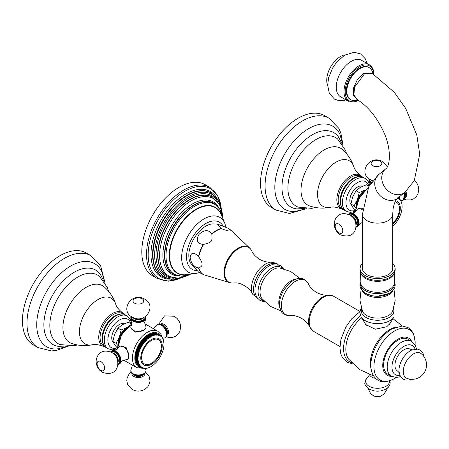 <?xml version="1.0" encoding="UTF-8"?>
<svg xmlns="http://www.w3.org/2000/svg" width="449" height="449" viewBox="0 0 449 449"><rect width="100%" height="100%" fill="white"/><g stroke="black" fill="none" stroke-linecap="round" stroke-linejoin="round"><path stroke-width="0.67" d="M138.247 359.009L135.43 357.382L138.247 359.009L137.809 359.436A18.521 10.692 120 0 0 137.815 359.7L138.275 359.924L137.854 360.362A18.521 10.692 120 0 0 137.877 360.614L138.348 360.805L137.95 361.249A18.521 10.692 120 0 0 137.983 361.496L138.477 361.647L138.096 362.096A18.521 10.692 120 0 0 138.146 362.332L138.651 362.455L138.292 362.904A18.521 10.692 120 0 0 138.359 363.129L138.876 363.213L138.539 363.668A18.521 10.692 120 0 0 138.618 363.875L139.151 363.931L138.836 364.386A18.521 10.692 120 0 0 138.932 364.577L139.465 364.599L139.179 365.048A18.521 10.692 120 0 0 139.285 365.228L139.83 365.217L139.572 365.66A18.521 10.692 120 0 0 139.69 365.823L140.24 365.778L140.004 366.216A18.521 10.692 120 0 0 140.139 366.362L140.694 366.283L140.481 366.715A18.521 10.692 120 0 0 140.627 366.844L141.188 366.732L141.003 367.153A18.521 10.692 120 0 0 141.154 367.265L141.716 367.125L141.558 367.529A18.521 10.692 120 0 0 141.643 367.574A18.521 10.692 120 0 0 141.727 367.624L142.288 367.45L142.153 367.843A18.521 10.692 120 0 0 142.327 367.916L142.889 367.72L142.782 368.09A18.521 10.692 120 0 0 142.967 368.146L143.523 367.922L143.444 368.275A18.521 10.692 120 0 0 143.635 368.315L144.191 368.057L144.135 368.388A18.521 10.692 120 0 0 144.337 368.41L144.881 368.129L144.853 368.444A18.521 10.692 120 0 0 145.061 368.444L145.599 368.141L145.594 368.427A18.521 10.692 120 0 0 145.807 368.41L146.357 368.343A18.521 10.692 120 0 0 146.576 368.309L147.137 368.197A18.521 10.692 120 0 0 147.362 368.141L147.929 367.978A18.521 10.692 120 0 0 148.159 367.905L148.737 367.703A18.521 10.692 120 0 0 148.967 367.608L149.551 367.355A18.521 10.692 120 0 0 149.786 367.248L150.37 366.951A18.521 10.692 120 0 0 150.606 366.827L151.195 366.485A18.521 10.692 120 0 0 151.431 366.339L152.015 365.957A18.521 10.692 120 0 0 152.25 365.8L152.834 365.379A18.521 10.692 120 0 0 153.064 365.2L153.642 364.74A18.521 10.692 120 0 0 153.872 364.549L154.439 364.049A18.521 10.692 120 0 0 154.664 363.847L155.225 363.314A18.521 10.692 120 0 0 155.444 363.095L155.994 362.528A18.521 10.692 120 0 0 156.207 362.298L156.74 361.698A18.521 10.692 120 0 0 156.948 361.456L157.464 360.833A18.521 10.692 120 0 0 157.666 360.575L158.166 359.924A18.521 10.692 120 0 0 158.357 359.66L158.834 358.987A18.521 10.692 120 0 0 159.019 358.717L159.474 358.021A18.521 10.692 120 0 0 159.648 357.741L160.08 357.028A18.521 10.692 120 0 0 160.242 356.742L160.647 356.012A18.521 10.692 120 0 0 160.798 355.72L161.174 354.979A18.521 10.692 120 0 0 161.32 354.682L161.662 353.935A18.521 10.692 120 0 0 161.797 353.632L162.111 352.88A18.521 10.692 120 0 0 162.229 352.577L162.516 351.82A18.521 10.692 120 0 0 162.622 351.516L162.869 350.753A18.521 10.692 120 0 0 162.965 350.456L163.183 349.698A18.521 10.692 120 0 0 163.262 349.395L163.442 348.643A18.521 10.692 120 0 0 163.509 348.345L163.655 347.605A18.521 10.692 120 0 0 163.705 347.313L163.818 346.577A18.521 10.692 120 0 0 163.851 346.291L163.924 345.573A18.521 10.692 120 0 0 163.947 345.292L163.986 344.596A18.521 10.692 120 0 0 163.992 344.321L163.992 343.642A18.521 10.692 -60 0 0 163.986 343.373L163.829 343.283M159.648 335.235L157.268 333.86A18.521 10.692 -60 0 0 157.094 333.781L159.474 335.156A18.521 10.692 -60 0 1 159.648 335.235L159.81 335.79L160.08 335.454L157.672 334.095A18.521 10.692 -60 0 1 157.779 334.123A18.521 10.692 -60 0 1 157.863 334.174M156.454 333.551A18.521 10.692 -60 0 1 156.639 333.613L159.019 334.988A18.521 10.692 -60 0 0 158.834 334.926L156.342 333.641M155.781 333.388A18.521 10.692 -60 0 1 155.977 333.427L158.357 334.802A18.521 10.692 -60 0 0 158.166 334.763L155.635 333.512M155.085 333.287A18.521 10.692 -60 0 1 155.287 333.31L157.666 334.685A18.521 10.692 -60 0 0 157.464 334.662L154.905 333.455M154.361 333.259A18.521 10.692 -60 0 1 154.568 333.259L156.948 334.634A18.521 10.692 -60 0 0 156.74 334.634L154.153 333.461M153.614 333.293A18.521 10.692 -60 0 1 153.827 333.276L156.207 334.651A18.521 10.692 -60 0 0 155.994 334.668L153.614 333.293L153.384 333.54M152.845 333.394A18.521 10.692 -60 0 1 153.064 333.36L155.444 334.735A18.521 10.692 -60 0 0 155.225 334.769L152.845 333.394L152.593 333.686M152.059 333.562A18.521 10.692 -60 0 1 152.284 333.506L154.664 334.881A18.521 10.692 -60 0 0 154.439 334.937L152.059 333.562L151.796 333.899M151.262 333.792A18.521 10.692 -60 0 1 151.493 333.719L153.872 335.094A18.521 10.692 -60 0 0 153.642 335.167L151.262 333.792L150.982 334.174M150.454 334.09A18.521 10.692 -60 0 1 150.684 334L153.064 335.375A18.521 10.692 -60 0 0 152.834 335.465L150.454 334.09L150.168 334.516M149.635 334.454A18.521 10.692 -60 0 1 149.871 334.342L152.25 335.717A18.521 10.692 -60 0 0 152.015 335.83L149.635 334.454L149.343 334.92M148.815 334.875A18.521 10.692 -60 0 1 149.046 334.752L151.431 336.121A18.521 10.692 -60 0 0 151.195 336.25L148.815 334.875L148.518 335.386M147.99 335.358A18.521 10.692 -60 0 1 148.226 335.218L150.606 336.593A18.521 10.692 -60 0 0 150.37 336.733L147.99 335.358L147.715 335.88L147.407 335.74A18.521 10.692 -60 0 0 147.171 335.903L146.587 336.323A18.521 10.692 -60 0 0 146.357 336.497L145.779 336.963A18.521 10.692 -60 0 0 145.549 337.154L144.976 337.648A18.521 10.692 -60 0 0 144.752 337.856L144.196 338.389A18.521 10.692 -60 0 0 143.972 338.608L143.427 339.175A18.521 10.692 -60 0 0 143.214 339.405L142.681 340A18.521 10.692 -60 0 0 142.473 340.247L141.957 340.87A18.521 10.692 -60 0 0 141.755 341.122L141.255 341.773A18.521 10.692 -60 0 0 141.065 342.037L140.588 342.71A18.521 10.692 -60 0 0 140.402 342.985L139.948 343.681A18.521 10.692 -60 0 0 139.774 343.962L139.342 344.675A18.521 10.692 -60 0 0 139.179 344.961L138.775 345.691A18.521 10.692 -60 0 0 138.618 345.983L138.247 346.723A18.521 10.692 -60 0 0 138.101 347.015L137.753 347.767A18.521 10.692 -60 0 0 137.624 348.065L137.31 348.822A18.521 10.692 -60 0 0 137.192 349.126L136.906 349.883A18.521 10.692 -60 0 0 136.799 350.186L136.547 350.944A18.521 10.692 -60 0 0 136.457 351.247L136.238 352.005A18.521 10.692 -60 0 0 136.159 352.302L135.98 353.054A18.521 10.692 -60 0 0 135.912 353.352L135.766 354.098A18.521 10.692 -60 0 0 135.716 354.39L135.604 355.12A18.521 10.692 -60 0 0 135.57 355.412L135.497 356.124A18.521 10.692 -60 0 0 135.475 356.405L135.75 356.607L135.435 357.107A18.521 10.692 -60 0 0 135.43 357.382M135.721 357.55L135.43 358.061A18.521 10.692 -60 0 0 135.435 358.33L137.815 359.7M135.733 358.498L135.475 358.987A18.521 10.692 -60 0 0 135.497 359.239L137.877 360.614M135.789 359.413L135.57 359.874A18.521 10.692 -60 0 0 135.604 360.12L137.983 361.496M135.907 360.289L135.716 360.721A18.521 10.692 -60 0 0 135.766 360.957L138.146 362.332M136.069 361.131L135.912 361.529A18.521 10.692 -60 0 0 135.98 361.754L138.359 363.129M136.288 361.933L136.159 362.292A18.521 10.692 -60 0 0 136.238 362.5L138.618 363.875M136.558 362.685L136.457 363.011A18.521 10.692 -60 0 0 136.547 363.202L138.932 364.577M136.872 363.393L136.799 363.673A18.521 10.692 -60 0 0 136.906 363.853L139.285 365.228M137.242 364.049L137.192 364.285A18.521 10.692 -60 0 0 137.31 364.448L139.69 365.823M137.658 364.65L137.624 364.841A18.521 10.692 -60 0 0 137.753 364.986L140.139 366.362M138.118 365.2L138.101 365.34A18.521 10.692 -60 0 0 138.247 365.469L140.627 366.844M138.629 365.688L138.618 365.778A18.521 10.692 -60 0 0 138.775 365.89L141.154 367.265M120.22 346.067L126.382 347.846L128.88 356.006A7.577 4.372 -120 0 0 123.52 346.729A7.577 4.372 60 0 0 119.731 346.353L120.22 346.067M130.827 327.136A7.577 4.372 180 0 0 133.044 330.228A7.577 4.372 0 0 0 143.759 330.228A7.577 4.372 0 0 0 145.976 327.136L145.976 327.703L143.759 330.228L135.446 332.148L130.827 327.703L130.827 327.136A7.577 4.372 180 0 1 131.293 325.62L132.113 322.601L131.293 319.581A7.577 4.372 180 0 1 130.827 318.066L130.827 317.449A7.577 4.372 0 0 0 133.044 320.541A7.577 4.372 0 0 0 141.3 321.49A7.577 4.372 0 0 0 145.976 317.449L145.762 316.36M127.797 359.189L128.88 356.006A7.577 4.372 -120 0 1 127.308 359.475L127.797 359.189M118.963 340.359A11.786 6.802 -60 0 1 125.249 329.471M131.417 324.026L128.279 322.219L122.33 324.734L117.975 328.168L121.14 329.998L127.089 327.484A12.628 7.291 120 0 0 127.089 327.484A12.628 7.291 120 0 0 119.361 337.104A12.628 7.291 120 0 0 118.166 342.957M121.14 329.998L119.361 337.104L115.982 343.283L117.672 345.225M117.975 328.168L114.596 334.353L112.817 341.453L115.982 343.283M112.817 341.453L114.596 344.664L117.346 348.087M113.12 342.16A10.944 6.32 -60 0 1 111.734 337.861A10.944 6.32 -60 0 1 116.19 327.198A10.944 6.32 -60 0 1 124.424 323.667M115.78 304.299A26.306 15.187 -60 0 0 95.205 301.436A26.306 15.187 -60 0 0 79.445 331.76A26.306 15.187 120 0 0 92.427 344.742C85.439 346.168 78.536 345.752 71.733 343.485A32.828 18.953 -60 0 1 62.927 327.551A32.828 18.953 -60 0 1 78.513 293.236A32.828 18.953 -60 0 1 104.342 287.001C109.708 291.766 113.518 297.53 115.78 304.299C116.392 306.762 118.682 309.63 122.644 312.914A19.358 11.174 -60 0 0 107.558 317.37A19.358 11.174 -60 0 0 98.741 337.227A19.358 11.174 120 0 0 103.321 346.381L105.363 346.987M108.484 291.238L107.294 287.45L99.51 276.427A39.563 22.843 -60 0 0 68.439 284.307A39.563 22.843 -60 0 0 49.833 325.491A39.563 22.843 120 0 0 60.155 344.591L74.068 345.741L77.469 344.955M66.581 346.033L58.555 346.342A42.93 24.785 120 0 1 43.879 324.801A42.93 24.785 -60 0 1 66.098 278.206A42.93 24.785 -60 0 1 100.228 274.165L103.972 281.265M104.853 282.584L101.771 271.611A47.981 27.703 -60 0 0 63.741 270.854A47.981 27.703 -60 0 0 36.734 324.801A47.981 27.703 120 0 0 57.113 348.952L68.164 346.14M37.963 347.571A53.033 30.616 120 0 1 26.979 323.291A53.033 30.616 -60 0 1 50.125 269.922A53.033 30.616 -60 0 1 90.995 255.717L86.466 253.101A53.033 30.616 -60 0 0 45.602 267.307A53.033 30.616 -60 0 0 22.45 320.676A53.033 30.616 120 0 0 33.434 344.955L37.963 347.571L51.422 350.927L56.596 350.394L68.276 346.14M117.868 364.655A7.577 4.372 -120 0 0 118.918 364.319A7.577 4.372 -120 0 0 120.079 358.246A7.577 4.372 -120 0 0 115.129 351.573A7.577 4.372 -120 0 0 111.341 351.197L111.874 350.888A7.577 4.372 60 0 1 113.423 350.534C115.69 350.439 117.436 349.434 118.654 347.515A7.577 4.372 60 0 1 119.731 346.353M113.423 350.534A7.577 4.372 60 0 1 115.662 351.264A7.577 4.372 -120 0 1 120.528 362.848A7.577 4.372 -120 0 1 119.451 364.01L117.863 364.678M120.528 362.848C121.746 360.929 123.492 359.924 125.759 359.823A7.577 4.372 -120 0 0 127.308 359.475M157.885 324.324C158.553 323.684 159.889 323.802 161.887 324.678C167.157 329.297 168.353 333.551 165.462 337.446A7.577 4.372 60 0 0 166.624 331.373A7.577 4.372 60 0 0 161.674 324.7A7.577 4.372 60 0 0 157.885 324.324L157.352 324.633A7.577 4.372 -120 0 1 161.14 325.009A7.577 4.372 60 0 1 166.091 331.682A7.577 4.372 60 0 1 164.929 337.755A7.577 4.372 60 0 1 163.38 338.108L162.622 338.136M157.352 324.633A7.577 4.372 -120 0 0 156.274 325.794L154.069 328.017L153.058 328.483M145.156 368.393L145.51 369.061A7.577 4.372 180 0 1 145.976 370.577A7.577 4.372 180 0 1 141.3 374.618A7.577 4.372 180 0 1 133.044 373.669A7.577 4.372 0 0 1 130.827 370.577A7.577 4.372 0 0 1 131.293 369.061L132.113 366.042L132.017 364.936M145.976 327.136A7.577 4.372 0 0 0 145.51 325.62L144.69 322.606L145.51 319.581A7.577 4.372 0 0 0 145.976 318.066L145.976 317.449M131.293 319.581A7.577 4.372 180 0 0 133.044 321.158A7.577 4.372 0 0 0 145.51 319.581M144.135 368.388L143.843 368.219M143.444 368.275L143.124 368.09M142.782 368.09L142.428 367.883M142.153 367.843L141.761 367.613M141.003 367.153L138.618 365.778M140.481 366.715L138.101 365.34M140.004 366.216L137.624 364.841M139.572 365.66L137.192 364.285M139.179 365.048L136.799 363.673M138.836 364.386L136.457 363.011M138.539 363.668L136.159 362.292M138.292 362.904L135.912 361.529M138.096 362.096L135.716 360.721M137.95 361.249L135.57 359.874M137.854 360.362L135.475 358.987M137.809 359.436L135.43 358.061M137.809 358.757A18.521 10.692 -60 0 1 137.815 358.482L135.435 357.107M135.75 356.607L138.275 358.066L137.815 358.482M138.275 358.066L135.475 356.405M137.854 357.78A18.521 10.692 -60 0 1 137.877 357.499L135.497 356.124M135.823 355.642L138.348 357.101L137.877 357.499M138.348 357.101L135.57 355.412M137.95 356.781A18.521 10.692 -60 0 1 137.983 356.495L135.604 355.12M135.952 354.654L138.477 356.113L137.983 356.495M138.477 356.113L135.716 354.39M138.096 355.765A18.521 10.692 -60 0 1 138.146 355.473L135.766 354.098M136.126 353.644L138.651 355.103L138.146 355.473M138.651 355.103L135.912 353.352M138.292 354.727A18.521 10.692 -60 0 1 138.359 354.429L135.98 353.054M136.35 352.622L138.876 354.081L138.359 354.429M138.876 354.081L136.159 352.302M138.539 353.677A18.521 10.692 -60 0 1 138.618 353.38L136.238 352.005M136.619 351.595L139.151 353.054L138.618 353.38M139.151 353.054L136.457 351.247M138.836 352.622A18.521 10.692 -60 0 1 138.932 352.319L136.547 350.944M136.939 350.557L139.465 352.016L138.932 352.319M139.465 352.016L136.799 350.186M139.179 351.561A18.521 10.692 -60 0 1 139.285 351.258L136.906 349.883M137.304 349.518L139.83 350.978L139.285 351.258M139.83 350.978L137.192 349.126M139.572 350.501A18.521 10.692 -60 0 1 139.69 350.198L137.31 348.822M137.714 348.486L140.24 349.945L139.69 350.198M140.24 349.945L137.624 348.065M140.004 349.44A18.521 10.692 -60 0 1 140.139 349.142L137.753 347.767M138.169 347.453L140.694 348.912L140.139 349.142M140.694 348.912L140.481 348.39L138.101 347.015M140.481 348.39A18.521 10.692 -60 0 1 140.627 348.098L138.247 346.723M138.657 346.437L141.188 347.896L140.627 348.098M141.188 347.896L141.003 347.358L138.618 345.983M141.003 347.358A18.521 10.692 -60 0 1 141.154 347.066L138.775 345.691M139.19 345.433L141.716 346.892L141.154 347.066M141.716 346.892L141.558 346.336L139.179 344.961M141.558 346.336A18.521 10.692 -60 0 1 141.727 346.05L139.342 344.675M139.757 344.45L142.288 345.91L141.727 346.05M142.288 345.91L142.153 345.337L139.774 343.962M142.153 345.337A18.521 10.692 -60 0 1 142.327 345.056L139.948 343.681M140.363 343.485L142.889 344.944L142.327 345.056M142.889 344.944L142.782 344.361L140.402 342.985M142.782 344.361A18.521 10.692 -60 0 1 142.967 344.086L140.588 342.71M140.997 342.553L143.523 344.013L142.967 344.086M143.523 344.013L143.444 343.412L141.065 342.037M143.444 343.412A18.521 10.692 -60 0 1 143.635 343.148L141.255 341.773M141.665 341.644L144.191 343.103L143.635 343.148M144.191 343.103L144.135 342.497L141.755 341.122M144.135 342.497A18.521 10.692 -60 0 1 144.337 342.245L141.957 340.87M142.355 340.774L144.881 342.233L144.337 342.245M144.881 342.233L144.853 341.622L142.473 340.247M144.853 341.622A18.521 10.692 -60 0 1 145.061 341.375L142.681 340M143.068 339.938L145.599 341.397L145.061 341.375M145.599 341.397L145.594 340.78L143.214 339.405M145.594 340.78A18.521 10.692 -60 0 1 145.807 340.55L143.427 339.175M143.809 339.141L145.807 340.55M146.335 340.6L146.357 339.983L143.972 338.608M146.357 339.983A18.521 10.692 -60 0 1 146.576 339.764L144.196 338.389M144.567 338.394L146.576 339.764M147.092 339.854L147.137 339.231L144.752 337.856M147.137 339.231A18.521 10.692 -60 0 1 147.362 339.023L144.976 337.648M145.336 337.687L147.362 339.023M147.867 339.147L147.929 338.524L145.549 337.154M147.929 338.524A18.521 10.692 -60 0 1 148.159 338.333L145.779 336.963M146.121 337.031L148.159 338.333M148.647 338.49L148.737 337.873L146.357 336.497M148.737 337.873A18.521 10.692 -60 0 1 148.967 337.699L146.587 336.323M146.918 336.43L148.967 337.699M149.444 337.889L149.551 337.278L147.171 335.903M149.551 337.278A18.521 10.692 -60 0 1 149.786 337.115L147.407 335.74M147.715 335.88L149.786 337.115M150.37 336.733L150.241 337.339M151.195 336.25L151.049 336.845L150.606 336.593M152.015 335.83L151.852 336.408L151.431 336.121M152.834 335.465L152.649 336.037L152.25 335.717M153.642 335.167L153.446 335.723L153.064 335.375M154.439 334.937L154.232 335.47L153.872 335.094M155.225 334.769L155 335.285L154.664 334.881M155.994 334.668L155.758 335.162L155.444 334.735M156.74 334.634L156.493 335.106L156.207 334.651M157.464 334.662L157.212 335.111L156.948 334.634M158.166 334.763L157.902 335.184L157.666 334.685M158.834 334.926L158.57 335.324L158.357 334.802M159.474 335.156L159.204 335.526L159.019 334.988M160.08 335.454A18.521 10.692 -60 0 1 160.158 335.498A18.521 10.692 -60 0 1 160.242 335.549L160.377 336.121L160.647 335.813L160.254 335.583M160.647 335.813A18.521 10.692 -60 0 1 160.798 335.925L160.91 336.509L161.174 336.234L160.821 336.026M161.174 336.234A18.521 10.692 -60 0 1 161.32 336.363L161.399 336.958L161.662 336.711L161.343 336.526M161.662 336.711A18.521 10.692 -60 0 1 161.797 336.862L161.82 337.081M162.111 337.25A18.521 10.692 -60 0 1 162.229 337.418L162.246 337.693M162.516 337.85A18.521 10.692 -60 0 1 162.622 338.03L162.628 338.355M162.869 338.495A18.521 10.692 -60 0 1 162.965 338.692L162.959 339.068M163.183 339.197A18.521 10.692 -60 0 1 163.262 339.405L163.234 339.831M163.442 339.949A18.521 10.692 -60 0 1 163.509 340.168L163.464 340.634M163.655 340.746A18.521 10.692 -60 0 1 163.705 340.976L163.638 341.481M163.818 341.582A18.521 10.692 -60 0 1 163.851 341.829L163.762 342.363M163.924 342.458A18.521 10.692 -60 0 1 163.947 342.716L163.986 343.373M151.498 363.292A13.975 8.065 -60 0 1 141.615 357.584A13.975 8.065 -60 0 1 151.498 340.471A13.975 8.065 -60 0 1 161.376 346.179A13.975 8.065 -60 0 1 151.498 363.292M392.718 226.425A18.521 10.692 120 0 0 392.757 226.386L393.318 225.853A18.521 10.692 120 0 0 393.537 225.634L394.087 225.067A18.521 10.692 120 0 0 394.301 224.837L394.834 224.236A18.521 10.692 120 0 0 395.041 223.995L395.558 223.372A18.521 10.692 120 0 0 395.76 223.114L396.254 222.463A18.521 10.692 120 0 0 396.45 222.199L396.927 221.525A18.521 10.692 120 0 0 397.112 221.256L397.567 220.56A18.521 10.692 120 0 0 397.741 220.279L398.168 219.567A18.521 10.692 120 0 0 398.336 219.28L398.74 218.551A18.521 10.692 120 0 0 398.892 218.259L399.268 217.518A18.521 10.692 120 0 0 399.414 217.221L399.756 216.474A18.521 10.692 120 0 0 399.891 216.171L400.205 215.419A18.521 10.692 120 0 0 400.323 215.116L400.609 214.358A18.521 10.692 120 0 0 400.716 214.055L400.963 213.292A18.521 10.692 120 0 0 401.058 212.994L401.271 212.237A18.521 10.692 120 0 0 401.355 211.934L401.535 211.182A18.521 10.692 120 0 0 401.602 210.884L401.748 210.143A18.521 10.692 120 0 0 401.799 209.851L401.906 209.122A18.521 10.692 120 0 0 401.945 208.83L402.018 208.112A18.521 10.692 120 0 0 402.04 207.831L402.079 207.135A18.521 10.692 120 0 0 402.085 206.86L402.085 206.181A18.521 10.692 -60 0 0 402.079 205.911L401.922 205.822M355.962 227.194A7.577 4.372 -120 0 0 357.006 226.857A7.577 4.372 -120 0 0 358.167 220.785A7.577 4.372 -120 0 0 353.217 214.111A7.577 4.372 -120 0 0 349.434 213.735L349.967 213.427A7.577 4.372 60 0 1 351.516 213.073C353.784 212.978 355.524 211.973 356.747 210.053A7.577 4.372 60 0 1 357.825 208.892L362.629 208.701M357.056 202.897A11.786 6.802 -60 0 1 363.342 192.009M369.005 186.273L366.373 184.758L360.424 187.272L356.063 190.707L359.234 192.537L365.194 190.017A12.628 7.291 120 0 0 365.183 190.022A12.628 7.291 120 0 0 357.449 199.642A12.628 7.291 120 0 0 356.253 205.496M359.234 192.537L357.449 199.642L354.076 205.822L355.765 207.764M356.063 190.707L352.69 196.892L350.91 203.992L354.076 205.822M350.91 203.992L352.69 207.202L355.44 210.626M351.213 204.699A10.944 6.32 -60 0 1 349.827 200.4A10.944 6.32 -60 0 1 354.278 189.736A10.944 6.32 -60 0 1 362.517 186.206M330.52 207.281C323.527 208.706 316.629 208.291 309.821 206.024A32.828 18.953 -60 0 1 302.306 180.537A32.828 18.953 -60 0 1 324.234 149.882A32.828 18.953 -60 0 1 342.43 149.539C347.801 154.304 351.612 160.069 353.868 166.837A26.306 15.187 120 0 0 336.138 162.083A26.306 15.187 -60 0 0 317.752 190.892A26.306 15.187 -60 0 0 330.52 207.281C332.962 206.579 336.593 207.129 341.414 208.92A19.358 11.174 -60 0 1 337.727 193.626A19.358 11.174 -60 0 1 350.517 176.059A19.358 11.174 120 0 1 360.738 175.452L362.281 176.917M346.577 153.777L345.556 150.437L337.603 138.965A39.563 22.843 120 0 0 315.9 139.572A39.563 22.843 -60 0 0 289.538 176.283A39.563 22.843 -60 0 0 298.248 207.129L311.713 208.353L315.563 207.494M304.669 208.572L296.649 208.88A42.93 24.785 -60 0 1 283.083 177.304A42.93 24.785 -60 0 1 312.324 134.762A42.93 24.785 120 0 1 338.322 136.704L342.065 143.803M342.946 145.122L339.859 134.15A47.981 27.703 120 0 0 308.755 128.577A47.981 27.703 -60 0 0 275.54 178.938A47.981 27.703 -60 0 0 295.206 211.49L306.257 208.678M329.083 118.255L324.56 115.64A53.033 30.616 120 0 0 298.041 118.267A53.033 30.616 -60 0 0 263.395 164.996A53.033 30.616 -60 0 0 271.527 207.494L276.056 210.11A53.033 30.616 -60 0 1 267.924 167.612A53.033 30.616 -60 0 1 302.57 120.882A53.033 30.616 120 0 1 329.083 118.255L338.726 128.229L340.853 132.983L343.008 145.218M357.825 208.892A7.577 4.372 60 0 1 361.613 209.268A7.577 4.372 -120 0 1 362.545 209.902M351.516 213.073A7.577 4.372 60 0 1 353.756 213.803A7.577 4.372 -120 0 1 358.622 225.387A7.577 4.372 -120 0 1 357.544 226.549L355.956 227.216M403.825 193.21A7.577 4.372 60 0 1 403.017 200.293A7.577 4.372 60 0 1 401.473 200.647L400.716 200.675M370.728 183.439A7.577 4.372 180 0 1 369.387 182.12A7.577 4.372 180 0 1 368.915 180.605L368.915 179.987A7.577 4.372 0 0 0 371.02 183.007M398.168 197.992A18.521 10.692 -60 0 1 398.252 198.037L397.898 198.329L397.741 197.773M398.252 198.037A18.521 10.692 -60 0 1 398.336 198.088L398.471 198.66L398.74 198.351L398.342 198.121M398.74 198.351A18.521 10.692 -60 0 1 398.892 198.464L398.998 199.047L399.268 198.772L398.914 198.565M399.268 198.772A18.521 10.692 -60 0 1 399.414 198.901L399.492 199.496L399.756 199.249L399.436 199.064M399.756 199.249A18.521 10.692 -60 0 1 399.891 199.401L399.913 199.62M400.205 199.788A18.521 10.692 -60 0 1 400.323 199.957L400.34 200.232M400.609 200.389A18.521 10.692 -60 0 1 400.716 200.568L400.721 200.894M400.963 201.034A18.521 10.692 -60 0 1 401.058 201.231L401.047 201.607M401.271 201.736A18.521 10.692 -60 0 1 401.355 201.943L401.327 202.37M401.535 202.488A18.521 10.692 -60 0 1 401.602 202.707L401.552 203.173M401.748 203.285A18.521 10.692 -60 0 1 401.799 203.515L401.732 204.02M401.906 204.121A18.521 10.692 -60 0 1 401.945 204.368L401.849 204.901M402.018 204.997A18.521 10.692 -60 0 1 402.04 205.255L402.079 205.911M395.092 201.769A13.975 8.065 -60 0 1 399.38 210.295A13.975 8.065 -60 0 1 392.718 223.439M390.091 323.375L386.769 326.726L375.241 329.224L365.638 324.498L365.245 323.712M309.619 326.878A19.891 11.483 120 0 1 308.581 321.355A19.891 11.483 120 0 1 327.95 295.128C327.663 295.116 323.763 296.104 316.494 292.428C312.347 289.757 309.653 286.905 308.412 283.875A19.851 11.461 -60 0 0 292.714 283.173A19.851 11.461 -60 0 0 281.383 305.623A19.851 11.461 120 0 0 290.105 315.585C293.349 315.147 297.165 316.051 301.554 318.313C308.373 322.764 309.468 326.636 309.619 326.878L313.408 331.227A20.205 11.663 120 0 1 309.221 321.978A20.205 11.663 120 0 1 318.038 301.644A20.205 11.663 120 0 1 333.607 296.233L359.986 311.46M296.716 278.851A17.977 10.378 -60 0 0 278.784 302.587A17.977 10.378 120 0 0 279.907 307.969M281.001 310.899L270.455 306.381L261.997 298.669A18.19 10.501 120 0 1 261.846 298.467A18.19 10.501 120 0 1 260.061 291.951A18.19 10.501 -60 0 1 266.543 275.316A18.19 10.501 -60 0 1 279.458 267.958A18.19 10.501 -60 0 1 279.705 267.991L290.615 271.46L299.803 278.335M252.557 294.05A19.913 11.494 120 0 1 251.462 288.393A19.913 11.494 -60 0 1 270.988 262.126C267.767 262.525 264.018 261.615 259.741 259.404C253.062 255.054 251.934 251.277 251.766 251.013A19.941 11.511 -60 0 0 250.957 249.593A19.941 11.511 -60 0 0 235.096 251.187A19.941 11.511 -60 0 0 224.657 272.941A19.941 11.511 120 0 0 231.69 282.971A19.941 11.511 120 0 0 233.323 282.96L235.776 282.932C240.378 282.494 249.919 287.714 252.557 294.05A19.913 11.494 120 0 0 252.591 294.117L258.186 299.051M231.69 282.971L231.123 282.915A20.188 11.652 120 0 1 229.669 282.64A20.188 11.652 120 0 1 224.006 272.768A20.188 11.652 -60 0 1 233.738 251.519A20.188 11.652 -60 0 1 249.666 248.011A20.188 11.652 -60 0 1 250.632 249.133L250.957 249.593M198.52 267.89C193.889 267.099 191.094 263.58 190.135 257.344C191.094 252.22 193.889 251.928 198.52 256.486A26.199 15.126 -60 0 1 203.173 244.497C197.122 243.543 195.753 240.153 199.059 234.333C204.244 229.596 208.465 229.433 211.726 233.856A26.199 15.126 -60 0 1 221.026 228.485L217.378 224.073L212.944 223.871A23.993 13.852 -60 0 0 188.816 255.554A23.993 13.852 -60 0 0 190.404 262.912L198.705 272.212L203.173 274.507A26.199 15.126 120 0 1 198.52 267.89L198.755 267.84C201.247 266.835 202.325 265.617 201.988 264.192C202.325 263.153 201.247 260.689 198.755 256.811A26.143 15.092 -60 0 1 203.549 244.464C212.08 242.134 212.394 241.747 211.821 234.165A26.143 15.092 -60 0 1 221.408 228.636C228.715 231.51 231.476 231.757 229.68 229.372L229.579 229.248A26.199 15.126 -60 0 1 230.87 230.185A26.199 15.126 -60 0 1 231.011 230.309A26.199 15.126 -60 0 1 231.112 230.404M198.755 267.84A26.143 15.092 120 0 0 203.549 274.659L203.173 274.507M229.669 282.64L203.549 274.659M157.425 278.593L152.688 275.86A52.612 30.375 120 0 1 141.794 251.777A52.612 30.375 -60 0 1 164.761 198.828A52.612 30.375 -60 0 1 205.3 184.735L210.037 187.469A52.612 30.375 120 0 0 169.498 201.562A52.612 30.375 120 0 0 146.531 254.51A52.612 30.375 120 0 0 157.425 278.593L168.555 281.186L181.34 277.779M217.378 224.073L228.423 228.3L229.579 229.248M229.68 229.372A26.143 15.092 -60 0 1 231.213 230.494A26.143 15.092 -60 0 1 231.358 230.629L249.666 248.011M211.821 234.165L211.726 233.856M203.173 244.497L203.549 244.464M221.026 228.485L221.408 228.636M198.755 256.811L198.52 256.486M365.845 324.829A12.207 7.049 180 0 1 365.649 324.386M366.255 325.379A12.123 6.999 180 0 1 366.12 325.166L361.097 316.865A17.438 10.069 180 0 0 389.895 320.665A17.438 10.069 0 0 0 394.031 316.865L393.773 308.081M362.41 263.355A17.511 10.108 180 0 0 360.715 265.673A17.511 10.108 180 0 0 368.708 277.145A17.511 10.108 180 0 0 389.945 275.568A17.511 10.108 0 0 0 394.413 265.673A17.511 10.108 0 0 0 392.718 263.355M362.41 268.423A15.154 8.75 0 0 0 371.766 276.505A15.154 8.75 0 0 0 388.278 274.608A15.154 8.75 0 0 0 392.718 268.423L392.718 214.398A15.154 8.75 0 0 1 388.278 220.588A15.154 8.75 0 0 1 371.766 222.48A15.154 8.75 0 0 1 362.41 214.398L362.41 268.423M357.511 99.779L353.515 95.822L353.486 88.066L357.432 79.479L363.842 73.367L372.737 73.574M358.072 100.133L355.215 100.503A18.521 10.692 -60 0 1 350.686 99.712A18.521 10.692 -60 0 1 347.846 84.872A18.521 10.692 -60 0 1 359.946 68.551A18.521 10.692 120 0 1 369.207 67.636L368.73 67.361A18.521 10.692 -60 0 0 359.469 68.276A18.521 10.692 -60 0 0 347.369 84.597A18.521 10.692 -60 0 0 350.209 99.437L350.686 99.712M373.304 73.917L372.159 71.161A18.521 10.692 120 0 0 369.207 67.636M348.351 101.278L340.611 96.81A21.047 12.151 120 0 1 336.256 87.179A21.047 12.151 -60 0 1 345.444 65.997A21.047 12.151 -60 0 1 361.658 60.362L369.398 64.83A21.047 12.151 120 0 0 353.178 70.465A21.047 12.151 120 0 0 343.996 91.647A21.047 12.151 120 0 0 348.351 101.278L358.757 100.576M345.315 54.812A19.363 11.18 -60 0 0 326.732 80.304A19.363 11.18 120 0 0 327.635 85.433M411.649 341.291A21.468 12.392 -60 0 0 397.921 339.163A21.468 12.392 120 0 0 383.109 361.411A21.468 12.392 120 0 0 391.449 376.284M383.637 364.942A20.205 11.663 -60 0 1 392.454 344.608A20.205 11.663 -60 0 1 408.023 339.197L411.593 341.257A20.205 11.663 120 0 0 396.024 346.673A20.205 11.663 120 0 0 387.206 367.001A20.205 11.663 120 0 0 391.393 376.251L387.818 374.191A20.205 11.663 -60 0 1 383.637 364.942M399.195 372.715L397.533 371.048A12.628 7.291 120 0 1 394.946 365.284A12.628 7.291 -60 0 1 400.441 352.594A12.628 7.291 -60 0 1 410.161 349.182L412.435 349.782M403.281 371.469A14.312 8.262 120 0 0 406.906 378.339A14.424 14.424 0 0 0 421.156 353.649A14.312 8.262 -60 0 0 409.943 356.641A14.312 8.262 -60 0 0 403.281 371.469M160.635 335.801A19.363 11.18 120 0 0 145.235 336.716A19.363 11.18 120 0 0 134.829 358.066A19.363 11.18 120 0 0 142.142 367.832M162.19 337.362L160.938 334.337L157.852 331.25A21.047 12.151 120 0 0 141.637 336.89A21.047 12.151 120 0 0 132.449 358.066A21.047 12.151 120 0 0 136.805 367.703L144.269 368.404M131.955 323.993A21.047 12.151 120 0 0 117.576 348.901M130.732 323.628A16.417 9.48 120 0 0 118.048 320.912A16.417 9.48 120 0 0 107.867 340.095A16.417 9.48 120 0 0 117.155 347.863M131.72 323.841L130.266 319.127L127.157 315.961A18.942 10.933 120 0 0 112.564 321.035A18.942 10.933 120 0 0 104.291 340.095A18.942 10.933 120 0 0 108.215 348.766L112.441 349.872L117.324 348.778M125.372 314.929A18.942 10.933 120 0 0 110.774 320.002A18.942 10.933 120 0 0 102.507 339.062A18.942 10.933 120 0 0 106.43 347.734C104.016 346.707 102.546 343.754 102.024 338.872A18.465 10.664 -60 0 1 102.013 338.394A18.465 10.664 -60 0 1 115.494 315.54C119.984 313.554 123.273 313.351 125.372 314.929L127.157 315.961M104.712 346.37A18.678 10.782 -60 0 1 100.082 337.446A18.678 10.782 -60 0 1 108.714 318.156A18.678 10.782 -60 0 1 123.329 314.12M117.896 364.347A7.156 4.131 -120 0 0 119.625 358.83A7.156 4.131 -120 0 0 114.832 352.089A7.156 4.131 -120 0 0 110.808 352.067M117.913 364.077A6.903 3.985 -120 0 0 119.428 358.695A6.903 3.985 -120 0 0 114.832 352.291A6.903 3.985 -120 0 0 111.049 352.184M117.902 362.539A5.893 3.401 -120 0 0 114.113 353.531A5.893 3.401 -120 0 0 112.373 352.965M117.672 360.957A5.893 3.401 -120 0 0 113.631 353.952M100.885 370.363A5.366 3.098 60 0 1 97.091 363.791A5.366 3.098 60 0 1 100.885 361.602A5.366 3.098 -120 0 1 104.679 368.174A5.366 3.098 -120 0 1 100.885 370.363M161.971 324.868A7.156 4.131 60 0 1 167.028 333.803M164.884 327.484A5.893 3.401 60 0 1 166.225 329.807M161.719 324.588A5.893 3.401 60 0 1 163.296 325.138A5.893 3.401 60 0 1 167.151 333.994M160.534 324.094A6.46 3.732 60 0 1 163.936 324.301A6.46 3.732 60 0 1 168.201 330.161A6.46 3.732 60 0 1 166.983 335.268M130.827 371.194L133.129 374.483C139.768 376.739 144.05 375.645 145.976 371.194A7.577 4.372 180 0 1 141.3 375.235A7.577 4.372 180 0 1 133.044 374.286A7.577 4.372 180 0 1 130.827 371.194L130.827 370.577M143.607 374.376A7.156 4.131 180 0 1 133.342 374.46M139.74 375.678A5.893 3.401 180 0 1 137.057 375.678M143.832 374.382A5.893 3.401 180 0 1 134.234 375.471A5.893 3.401 180 0 1 132.971 374.382M144.853 373.602A6.46 3.732 180 0 1 141.037 377.211A6.46 3.732 180 0 1 133.83 376.447A6.46 3.732 180 0 1 131.95 373.602M131.31 316.551A7.156 4.131 0 0 0 133.342 320.025A7.156 4.131 0 0 0 141.575 320.805A7.156 4.131 0 0 0 145.493 316.551M131.535 316.702A6.903 3.985 0 0 0 133.521 319.924A6.903 3.985 0 0 0 141.362 320.704A6.903 3.985 0 0 0 145.268 316.702M132.876 317.46A5.893 3.401 0 0 0 134.234 318.683A5.893 3.401 0 0 0 143.927 317.46M134.358 318.049A5.893 3.401 0 0 0 142.445 318.049M134.605 303.187A5.366 3.098 180 0 1 134.605 298.81A5.366 3.098 180 0 1 142.193 298.81A5.366 3.098 0 0 1 142.193 303.187A5.366 3.098 0 0 1 134.605 303.187M140.784 358.066A15.154 8.75 120 0 0 151.498 364.251A15.154 8.75 120 0 0 162.212 345.696A15.154 8.75 -60 0 0 151.498 339.511A15.154 8.75 -60 0 0 140.784 358.066M398.723 198.34A19.363 11.18 120 0 0 398.297 197.717M368.186 187.817A21.047 12.151 120 0 0 355.67 211.44M368.82 186.167A16.417 9.48 120 0 0 357.567 182.53A16.417 9.48 120 0 0 346.016 201.253A16.417 9.48 120 0 0 355.249 210.401M369.634 185.184L368.32 181.609L365.25 178.5A18.942 10.933 120 0 0 355.776 179.437A18.942 10.933 120 0 0 343.406 196.129A18.942 10.933 120 0 0 346.308 211.305L350.529 212.411L355.417 211.316M353.992 178.405A18.942 10.933 120 0 0 341.622 195.096A18.942 10.933 120 0 0 344.523 210.272C342.11 209.245 340.639 206.293 340.112 201.41A18.465 10.664 -60 0 1 353.167 178.315A18.465 10.664 -60 0 1 353.582 178.079C358.072 176.092 361.366 175.89 363.466 177.467A18.942 10.933 120 0 0 353.992 178.405M342.8 208.908A18.678 10.782 -60 0 1 338.989 194.237A18.678 10.782 -60 0 1 351.382 177.114A18.678 10.782 -60 0 1 361.423 176.659M355.99 226.885A7.156 4.131 -120 0 0 357.713 221.368A7.156 4.131 -120 0 0 352.92 214.628A7.156 4.131 -120 0 0 348.895 214.605M356.006 226.616A6.903 3.985 -120 0 0 357.522 221.234A6.903 3.985 -120 0 0 352.92 214.835A6.903 3.985 -120 0 0 349.142 214.723M355.99 225.078A5.893 3.401 -120 0 0 352.207 216.07A5.893 3.401 -120 0 0 350.467 215.503M355.765 223.495A5.893 3.401 -120 0 0 351.724 216.491M338.973 232.902A5.366 3.098 60 0 1 335.179 226.33A5.366 3.098 60 0 1 338.973 224.141A5.366 3.098 -120 0 1 342.767 230.713A5.366 3.098 -120 0 1 338.973 232.902M404.397 192.744A7.156 4.131 60 0 1 405.121 196.342M404.325 192.806A7.577 4.372 60 0 1 403.556 199.985L403.017 200.293M405.02 192.234A5.893 3.401 60 0 1 405.245 196.533M405.879 191.504A6.46 3.732 60 0 1 405.077 197.807M369.404 179.089A7.156 4.131 0 0 0 371.357 182.518M369.628 179.241A6.903 3.985 0 0 0 371.463 182.373M370.964 179.998A5.893 3.401 0 0 0 372.311 181.211M372.698 165.726A5.366 3.098 180 0 1 372.698 161.348A5.366 3.098 180 0 1 380.286 161.348A5.366 3.098 0 0 1 380.286 165.726A5.366 3.098 0 0 1 372.698 165.726M392.718 224.444A15.154 8.75 120 0 0 400.3 208.235A15.154 8.75 -60 0 0 395.653 200.72M369.533 374.629A8.166 4.715 180 0 0 371.789 377.115A8.166 4.715 0 0 0 375.544 378.35M371.166 369.235A27.546 15.9 120 0 1 389.827 329.527A27.546 15.9 -60 0 1 395.406 327.254M361.692 317.847A27.546 15.9 120 0 0 348.626 359.105L359.666 369.594L373.562 375.897M360.553 315.815A28.596 16.506 120 0 0 344.175 342.666A28.596 16.506 120 0 0 351.561 362.64M282.455 268.491A18.937 10.933 -60 0 0 267.464 271.286A18.937 10.933 -60 0 0 258.102 291.429A18.937 10.933 120 0 0 263.804 300.796M264.439 301.47L262.637 301.318L259.853 300.308L256.794 297.333L255.301 293.635A19.7 11.371 120 0 1 254.948 290.228A19.7 11.371 -60 0 1 272.004 264.708L280.024 265.297L282.298 267.194L283.353 268.704M277.291 264.304A19.7 11.371 -60 0 0 262.115 269.585A19.7 11.371 -60 0 0 253.517 289.403A19.7 11.371 120 0 0 257.591 298.422M270.988 262.126A19.913 11.494 -60 0 1 271.067 262.121L276.466 263.243L278.133 264.5M222.788 225.544A27.215 15.709 120 0 0 201.141 226.874A27.215 15.709 120 0 0 186.537 256.873A27.215 15.709 120 0 0 196.567 270.59M181.649 257.625A31.593 18.241 120 0 0 195.983 273.43L186.818 274.659A37.767 21.805 -60 0 1 169.688 255.762A37.767 21.805 -60 0 1 191.527 212.832A37.767 21.805 -60 0 1 221.323 214.891L224.842 223.439A31.593 18.241 120 0 0 199.917 221.716A31.593 18.241 120 0 0 181.649 257.625M221.144 207.904A51.77 29.887 120 0 0 182.715 192.604A51.77 29.887 120 0 0 148.159 254.763A51.77 29.887 120 0 0 180.678 277.993M169.408 279.16A49.244 28.433 -60 0 1 150.976 254.325A49.244 28.433 -60 0 1 177.349 200.091A49.244 28.433 -60 0 1 216.519 197.56M162.824 276.848A48.402 27.945 -60 0 1 162.622 276.736A48.402 27.945 -60 0 1 152.598 254.577A48.402 27.945 -60 0 1 173.729 205.867A48.402 27.945 -60 0 1 211.024 192.902A48.402 27.945 -60 0 1 211.226 193.014M221.267 208.516L217.754 199.3L211.423 193.132A48.402 27.945 120 0 0 174.128 206.097A48.402 27.945 120 0 0 152.997 254.808A48.402 27.945 120 0 0 163.021 276.966L162.622 276.736M220.891 207.427A47.56 27.462 120 0 0 184.169 199.457A47.56 27.462 120 0 0 154.624 255.06A47.56 27.462 120 0 0 180.139 278.015M173.785 278.2A46.298 26.732 -60 0 1 156.033 254.841A46.298 26.732 -60 0 1 181.065 203.65A46.298 26.732 -60 0 1 217.877 201.831M167.23 275.989A45.456 26.244 -60 0 1 167.073 275.905A45.456 26.244 -60 0 1 157.661 255.094A45.456 26.244 -60 0 1 177.501 209.346A45.456 26.244 -60 0 1 212.529 197.167A45.456 26.244 -60 0 1 212.68 197.257M222.738 218.13L220.094 205.519L212.837 197.347A45.456 26.244 120 0 0 177.81 209.526A45.456 26.244 120 0 0 157.964 255.268A45.456 26.244 120 0 0 167.382 276.079L178.09 278.279L190.325 274.266M222.659 217.58A44.614 25.756 120 0 0 190.477 201.27A44.614 25.756 120 0 0 159.591 255.52A44.614 25.756 120 0 0 189.815 274.468M178.96 276.04A41.667 24.055 -60 0 1 162.88 255.015A41.667 24.055 -60 0 1 185.459 208.897A41.667 24.055 -60 0 1 218.59 207.393M173.112 274.042A40.825 23.573 -60 0 1 172.96 273.957A40.825 23.573 -60 0 1 164.502 255.268A40.825 23.573 -60 0 1 182.328 214.179A40.825 23.573 -60 0 1 213.786 203.24A40.825 23.573 -60 0 1 213.937 203.33M222.777 218.416L219.926 209.397L214.094 203.419A40.825 23.573 120 0 0 182.631 214.358A40.825 23.573 120 0 0 164.811 255.442A40.825 23.573 120 0 0 173.269 274.131L172.96 273.957M222.766 218.399A40.331 23.286 120 0 0 192.542 207.55A40.331 23.286 120 0 0 166.001 255.728A40.331 23.286 120 0 0 190.578 274.154M188.008 274.496A38.036 21.962 -60 0 1 169.251 255.728A38.036 21.962 -60 0 1 192.032 211.883A38.036 21.962 -60 0 1 221.784 216.003M361.613 308.884A16.304 9.412 180 0 0 369.791 319.11A16.304 9.412 180 0 0 389.092 317.494A16.304 9.412 0 0 0 393.515 308.884M394.009 289.229L395.171 300.409L392.594 311.309A15.479 8.935 0 0 1 388.508 315.49A15.479 8.935 180 0 1 373.405 317.78A15.479 8.935 180 0 1 362.539 311.309L359.958 300.409L361.119 289.229M362.349 290.845A15.85 9.154 180 0 0 388.772 294.752A15.85 9.154 0 0 0 392.78 290.845M389.261 293.478A16.534 9.547 180 0 1 370.958 295.481A16.534 9.547 180 0 1 361.041 286.378M360.53 282.612A17.146 9.9 180 0 0 370.111 292.653A17.146 9.9 180 0 0 389.687 290.739A17.146 9.9 0 0 0 394.598 282.612M394.699 271.999L394.138 284.296A16.843 9.726 0 0 1 389.474 289.437A16.843 9.726 180 0 1 372.535 291.844A16.843 9.726 180 0 1 360.99 284.296L360.429 271.999M360.895 272.998A16.843 9.726 180 0 0 372.249 280.833A16.843 9.726 180 0 0 389.474 278.481A16.843 9.726 0 0 0 394.239 272.998M394.413 265.673C396.001 269.563 395.159 272.958 391.898 275.86A17.146 9.9 0 0 1 389.687 277.426A17.146 9.9 180 0 1 363.23 275.86C360.076 273.525 359.239 270.13 360.715 265.673M362.41 214.398L368.708 186.818L378.692 174.594A15.154 12.319 50.8 0 0 378.109 193.339A15.154 12.319 50.8 0 0 396.506 199.002A15.154 12.319 50.8 0 0 397.831 198.093C397.55 198.632 395.086 198.918 393.116 208.639L392.718 214.398M378.692 174.594L385.697 168.897A15.154 12.319 50.8 0 0 385.107 187.643A15.154 12.319 50.8 0 0 403.505 193.306A15.154 12.319 50.8 0 0 404.83 192.391L414.315 180.593L419.714 154.254L416.795 134.913L405.739 108.512L394.374 92.371L372.025 73.153L364.425 73.889A1.684 0.971 60 0 1 363.842 73.367M385.697 168.897C389.833 166.528 391.854 150.185 384.136 132.943C377.076 117.413 367.972 106.222 356.82 99.369L353.913 94.705L354.536 87.213L364.425 73.889M373.731 74.18A20.205 11.663 120 0 0 359.043 67.154A20.205 11.663 120 0 0 345.186 91.647A20.205 11.663 120 0 0 358.504 100.413M396.181 377.491A29.118 16.809 -60 0 1 394.542 378.513A29.118 16.809 120 0 1 373.95 366.625A29.118 16.809 120 0 1 394.542 330.969A29.118 16.809 -60 0 1 415.061 344.787M415.095 349.069A16.838 9.721 120 0 0 401.861 347.745A16.838 9.721 120 0 0 391.971 367.001A16.838 9.721 120 0 0 399.907 375.381M411.228 379.287L408.73 380.039L405.7 380.073L403.208 379.186L400.351 376.273L399.032 371.817A16.192 9.35 120 0 1 398.97 370.52A16.192 9.35 -60 0 1 411.57 350.091L417.57 349.131L420.056 350.029L422.902 352.97L424.142 356.916M389.457 380.898A11.921 6.881 0 0 1 382.526 387.661A11.921 6.881 0 0 1 369.134 386.269A11.921 6.881 180 0 1 368.421 376.986M157.852 331.25L144.786 323.707M136.805 367.703L123.744 360.16M117.324 349.126L121.617 334.634L132.023 323.662M108.215 348.766L106.43 347.734M124.188 314.379L122.644 312.914M103.321 346.381C98.612 344.602 94.98 344.057 92.427 344.742M104.914 282.679L100.615 265.656L90.995 255.717M111.341 351.197L110.505 351.926M102.445 372.373C98.483 369.847 96.378 366.244 96.131 361.552C96.344 355.299 101.294 348.048 111.621 352.493C120.759 355.614 121.432 378.456 102.445 372.373M165.462 337.446L164.929 337.755M166.298 336.716L168.094 337.322L172.798 337.362L175.537 336.295L178.298 333.966L179.869 331.334L180.672 327.102L180.1 323.566L178.971 320.979L177.237 318.599L174.358 316.27L164.514 315.855L158.935 323.965M145.976 371.194L145.976 370.577M131.041 372.283L128.953 374.303L127.106 378.019L126.786 380.617L127.656 384.63L132.085 389.485L135.497 390.804L138.314 391.13L141.267 390.815L144.612 389.547L147.884 386.735L149.691 383.07L150.017 380.623L149.158 376.486L145.762 372.283M131.041 316.36L130.827 317.449M132.085 317.045C119.715 310.781 131.22 291.311 144.713 299.157C157.128 305.466 145.482 324.908 132.085 317.045M141.643 367.574L139.263 366.199M160.158 335.498L157.779 334.123M400.284 199.9L399.127 197.038M362.41 223.03L361.832 222.698M355.412 211.664L359.155 198.172L368.477 187.25M346.308 211.305L344.523 210.272M365.25 178.5L363.466 177.467M341.414 208.92L343.451 209.526M360.738 175.452C356.843 172.264 354.553 169.391 353.868 166.837M276.056 210.11L289.515 213.466L306.37 208.678M362.41 222.519L360.828 223.164L358.622 225.387M349.434 213.735L348.598 214.465M340.538 234.911C336.576 232.386 334.471 228.782 334.224 224.09C334.438 217.838 339.388 210.587 349.715 215.032C358.852 218.152 359.526 240.995 340.538 234.911M404.465 192.688L403.556 199.985M404.392 199.255L406.188 199.861L410.886 199.9L413.63 198.834L416.391 196.505L417.963 193.873L418.76 189.641L418.193 186.105L417.065 183.518L414.472 180.285M370.156 184.331L369.387 182.12M369.134 178.898L368.915 179.987M372.726 180.678L370.178 179.583C357.808 173.32 369.314 153.85 382.806 161.696L387.335 166.781M392.926 318.695L402.377 325.991M352.751 363.886L347.015 362.292L342.542 357.892L340.785 353.84L339.938 347.812L340.954 339.253L345.999 326.777L351.634 318.885L359.952 311.679M339.944 346.549L313.408 331.227M327.95 295.128L333.607 296.233M308.581 284.273C305.371 278.083 300.291 276.764 293.349 280.316L288.786 283.79L283.543 290.531C280.906 295.128 279.559 299.685 279.491 304.209C280.513 313.357 282.696 312.863 284.419 314.491L290.537 315.535M199.412 272.661L195.983 273.43M221.29 208.583L217.849 195.809L210.037 187.469M163.021 276.966L171.529 279.362L181.267 277.796M211.423 193.132L211.024 192.902M212.837 197.347L212.529 197.167M167.382 276.079L167.073 275.905M173.269 274.131L181.362 276.191L190.595 274.154M214.094 203.419L213.786 203.24M225.909 226.874L224.842 223.439M228.423 228.3L230.87 230.185M389.289 324.7L394.031 316.865M361.355 308.081L360.367 309.995L359.885 312.667L361.097 316.865M394.699 282.168L395.243 285.02L394.738 287.736L394.115 289.044L389.541 293.377L377.491 296.278L372.344 295.79L365.722 293.455L362.001 290.452L360.39 287.736L359.885 285.02L360.429 282.168M397.831 198.093L404.83 192.391M374 74.809C373.966 70.055 372.429 66.727 369.398 64.83M346.011 99.931L343.771 100.509L338.787 100.621L334.499 99.111L329.302 93.308L327.635 85.114L328.657 77.587L332.692 67.889L336.767 62.074L344.501 55.289L354.059 52.264L360.536 53.88L365.379 58.864L367.058 63.477M415.101 344.86L415.185 341.863L413.748 334.314L411.25 330.161L408.141 327.602L402.253 325.991L391.764 328.999C381.947 335.274 375.319 344.641 371.879 357.107C370.099 364.56 370.633 370.773 373.467 375.746C377.267 380.909 382.071 384.681 394.289 378.737L396.265 377.491M391.393 376.251L396.321 377.491L400.581 376.649M416.532 349.019L415.123 344.888L411.593 341.257M389.827 380.774L390.192 382.834L389.726 385.135L388.363 387.251L385.624 389.334L380.898 390.905L377.66 391.186L374.197 390.899L369.157 389.143C365.694 386.219 364.291 384.114 364.936 382.834C364.964 380.432 366.261 378.395 368.814 376.722L368.354 377.059L369.347 374.561M387.24 388.284L386.741 389.839L384.002 394.02L380.522 396.22L377.558 396.736L374.64 396.231L373.102 395.518L370.526 393.391L367.888 388.284"/></g></svg>
